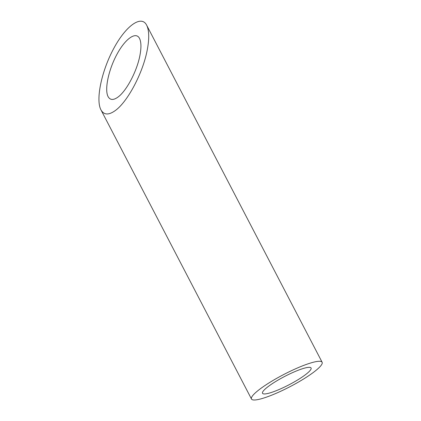 <?xml version="1.0" encoding="UTF-8"?>
<svg xmlns="http://www.w3.org/2000/svg" width="421" height="421" viewBox="0 0 421 421"><rect width="100%" height="100%" fill="white"/><g stroke="black" fill="none" stroke-linecap="round" stroke-linejoin="round"><path stroke-width="0.63" d="M302.92 368.596A27.376 4.705 152.5 0 0 275.787 381.447A27.376 4.705 152.5 0 0 262.52 393.282A27.376 4.705 152.5 0 0 288.974 384.815A27.376 4.705 152.5 0 0 311.082 368.001A27.376 4.705 152.5 0 0 302.92 368.596M117.959 97.098C126.505 90.994 136.972 71.149 139.914 55.467C141.393 47.689 141.256 42 139.504 38.4C135.899 31.238 125.316 38.706 116.938 54.33C108.502 69.854 104.355 89.678 108.086 96.614C110.113 100.214 113.407 100.377 117.959 97.098M310.245 363.123A39.816 6.847 152.5 0 0 270.777 381.815A39.816 6.847 152.5 0 0 251.484 399.024A39.816 6.847 152.5 0 0 289.964 386.715A39.816 6.847 152.5 0 0 322.123 362.255A39.816 6.847 152.5 0 0 310.245 363.123M115.301 110.549C127.737 101.671 142.961 72.801 147.239 49.994C149.392 38.679 149.197 30.407 146.645 25.171C141.398 14.751 126.005 25.613 113.817 48.341C101.55 70.917 95.514 99.756 100.945 109.844C103.898 115.08 108.681 115.312 115.301 110.549M100.945 109.844L251.484 399.024M146.645 25.176L322.123 362.255"/></g></svg>

